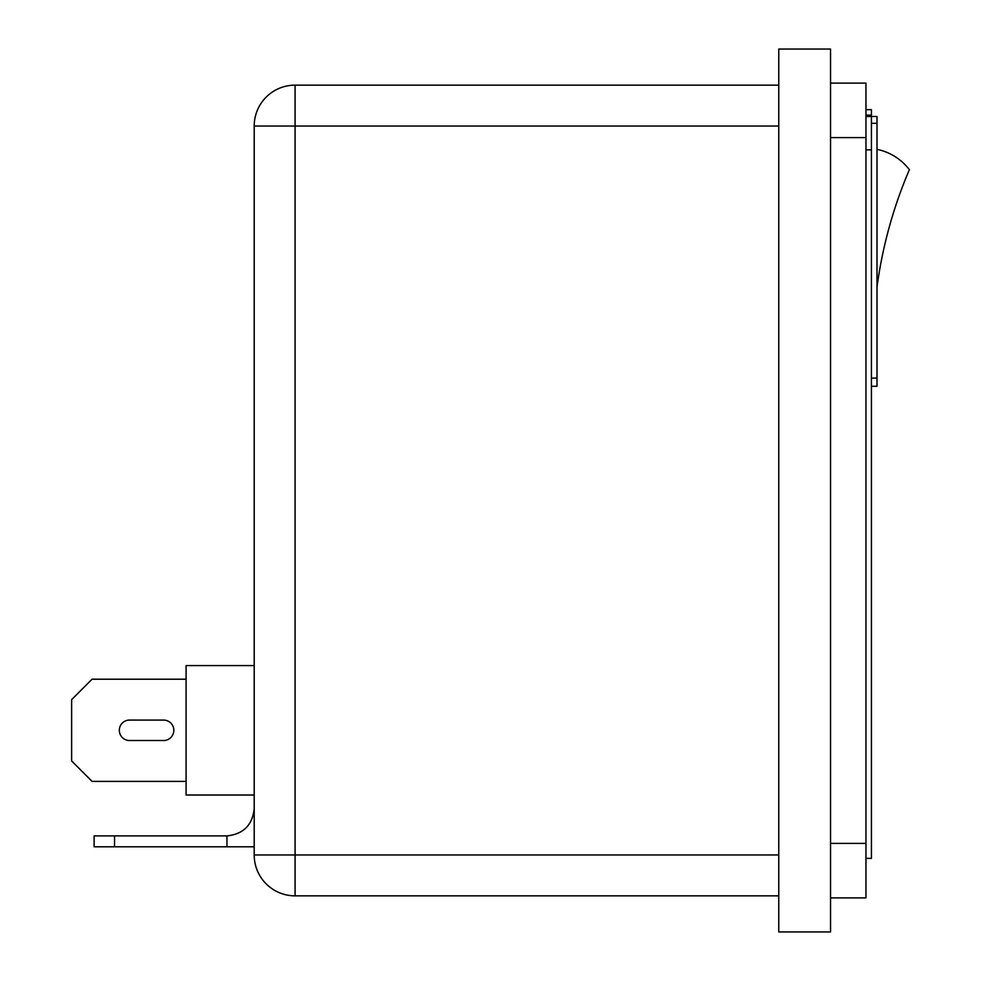 <?xml version="1.0" encoding="UTF-8"?>
<svg xmlns="http://www.w3.org/2000/svg" width="981" height="981" viewBox="0 0 981 981"><rect width="100%" height="100%" fill="white"/><g stroke="black" fill="none" stroke-linecap="round" stroke-linejoin="round"><path stroke-width="1.47" d="M865.965 109.676L871.422 109.676L871.422 115.133L865.965 115.133M877.002 386.269L871.422 386.269L877.002 386.269L877.002 378.09L871.422 378.09M877.002 378.09L877.002 116.494L865.965 116.494M879.037 273.454L877.517 283.337M119.314 730.305A10.215 10.215 0 0 0 129.541 740.52A10.215 10.215 0 0 1 119.314 730.305A10.215 10.215 0 0 1 129.541 720.079A10.215 10.215 0 0 0 119.314 730.305M173.821 730.305A10.215 10.215 0 0 1 163.594 740.52A10.215 10.215 0 0 0 173.821 730.305A10.215 10.215 0 0 0 163.594 720.079A10.215 10.215 0 0 1 173.821 730.305M877.002 149.357A54.298 54.298 0 0 1 909.375 169.701A450.021 450.021 0 0 0 877.002 287.004M778.767 895.849L295.085 895.849A40.871 40.871 0 0 1 254.202 854.966L254.202 126.034L295.085 126.034L295.085 854.966L778.767 854.966M254.202 795.015L186.083 795.015L186.083 665.584L254.202 665.584M778.767 49.05L778.767 931.95L830.539 931.95L830.539 49.05L778.767 49.05M865.965 83.115L830.539 83.115L865.965 83.115L865.965 137.61L830.539 137.61M830.539 843.39L865.965 843.39L865.965 137.61M871.422 116.494L871.422 858.375L865.965 858.375M871.422 149.872L865.965 149.872M865.965 843.39L865.965 897.885L830.539 897.885M778.767 126.034L295.085 126.034L295.085 85.151A40.871 40.871 0 0 0 254.202 126.034A40.871 40.871 0 0 1 295.085 85.151L778.767 85.151M163.594 720.079L129.541 720.079M129.541 740.52L163.594 740.52M186.083 781.391L92.067 781.391L71.625 760.962L71.625 699.649L92.067 679.208L186.083 679.208M114.544 835.898L114.544 846.799L94.115 846.799L94.115 835.898L226.954 835.898C243.386 834.157 252.473 825.082 254.202 808.638M114.544 846.799L226.954 846.799L226.954 835.898M254.202 846.799L226.954 846.799M877.002 123.312L871.422 123.312M295.085 895.849L295.085 854.966L254.202 854.966A40.871 40.871 0 0 0 295.085 895.849"/></g></svg>
